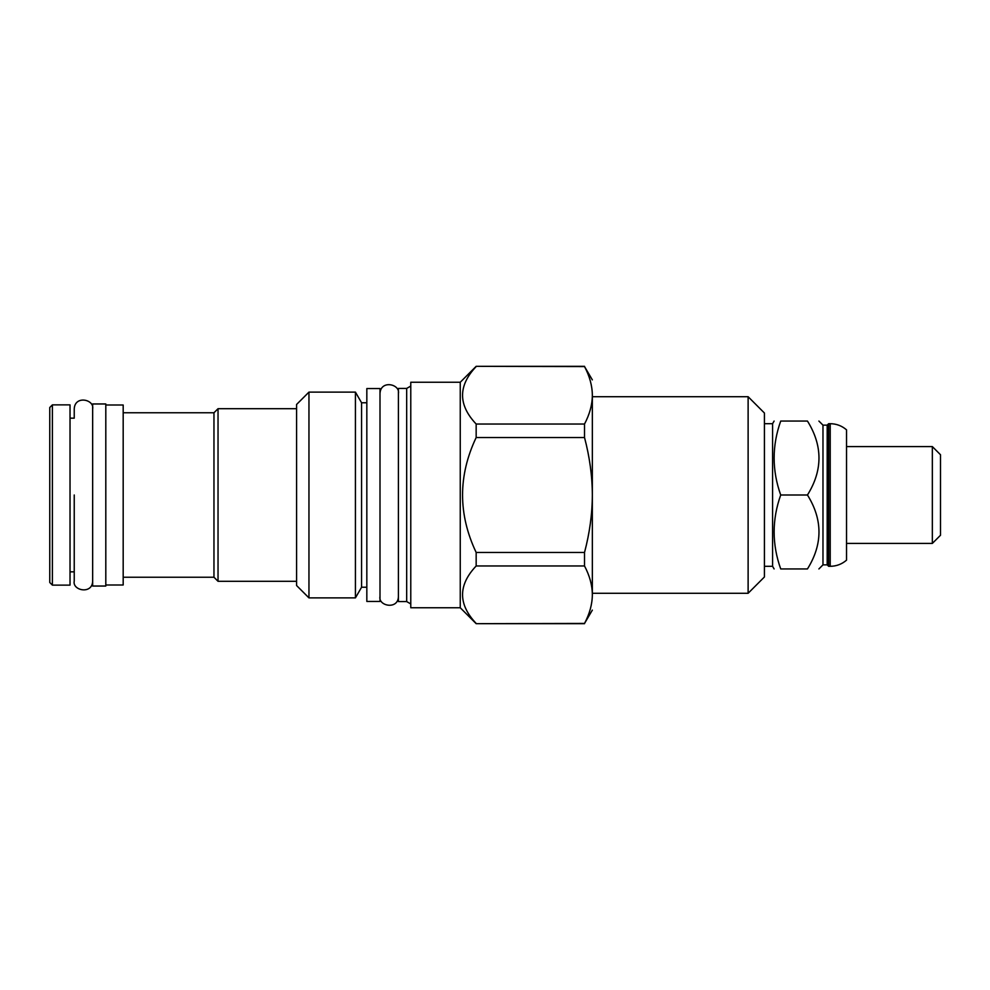 <?xml version="1.0" encoding="UTF-8"?>
<svg xmlns="http://www.w3.org/2000/svg" width="990" height="990" viewBox="0 0 990 990"><rect width="100%" height="100%" fill="white"/><g stroke="black" fill="none" stroke-linecap="round" stroke-linejoin="round"><path stroke-width="1.49" d="M807.456 495C822.814 519.651 822.814 544.29 807.456 568.941C822.814 568.941 822.814 568.941 807.456 568.941C822.814 568.941 822.814 568.941 807.456 568.941L780.714 568.941C771.94 568.941 771.94 568.941 780.714 568.941C771.94 568.941 771.94 568.941 780.714 568.941C771.94 544.29 771.94 519.651 780.714 495L807.456 495C822.814 470.349 822.814 445.71 807.456 421.059C822.814 421.059 822.814 421.059 807.456 421.059C822.814 421.059 822.814 421.059 807.456 421.059L780.714 421.059C771.94 445.71 771.94 470.349 780.714 495M818.903 568.941L822.975 564.857L822.975 425.143L818.903 421.059M822.975 425.143L827.195 425.143L827.195 564.857L828.642 566.305L830.214 566.305C836.402 566.243 841.834 564.189 846.524 560.167L846.524 429.833C841.834 425.811 836.402 423.757 830.214 423.695L830.214 566.305M827.195 425.143L828.642 423.695L828.642 566.305M932.345 446.589L940.5 454.744L940.5 535.256L932.345 543.411L932.345 446.589L846.524 446.589M764.429 423.695L772.584 423.695L772.584 566.305L774.106 568.941M780.714 421.059C771.94 421.059 771.94 421.059 780.714 421.059C771.94 421.059 771.94 421.059 780.714 421.059M748.118 396.718L764.429 413.028L764.429 576.972L748.118 593.282L748.118 396.718L592.342 396.718M460.251 382.251L476.165 366.325L584.521 366.56C589.669 376.299 592.28 385.877 592.342 395.295L592.342 594.693C592.28 604.123 589.669 613.701 584.521 623.44L476.165 623.675L460.251 607.749L410.776 607.749L410.776 382.251L460.251 382.251L460.251 607.749M584.521 366.56L592.342 379.875M592.342 395.295C592.28 404.712 589.669 414.29 584.521 424.029L584.521 437.531C589.669 457.009 592.28 476.165 592.342 495C592.28 513.835 589.669 532.991 584.521 552.47L584.521 565.971C589.669 575.71 592.28 585.288 592.342 594.705M476.165 366.56C458.024 385.716 458.024 404.873 476.165 424.029L584.521 424.029M476.165 424.029L476.165 437.531C458.024 475.844 458.024 514.157 476.165 552.47L476.165 565.971C458.024 585.127 458.024 604.284 476.165 623.44M476.165 437.531L584.521 437.531M476.165 552.47L584.521 552.47M476.165 565.971L584.521 565.971M592.342 610.125L584.521 623.44M410.776 603.937L406.68 601.574L398.413 601.574L398.413 388.427L406.68 388.427L406.68 601.574M410.776 386.063L406.68 388.427M379.999 388.563L379.999 601.437L366.832 601.437L366.832 388.563L379.999 388.563M366.832 402.769L361.573 402.769L361.573 587.231L355.422 597.886L308.954 597.886L296.579 585.523L296.579 404.477L308.954 392.114L308.954 597.886M366.832 587.231L361.573 587.231M361.573 402.769L355.422 392.114L355.422 597.886M355.422 392.114L308.954 392.114M296.579 408.697L218.035 408.697L213.964 412.768L213.964 577.232L123.181 577.232M296.579 581.303L218.035 581.303L213.964 577.232M218.035 408.697L218.035 581.303M213.964 412.768L123.181 412.768M105.806 405.009L123.181 405.009L123.181 584.991L105.806 584.991M105.806 403.957L105.806 586.043L92.652 586.043L92.652 403.957L105.806 403.957M92.652 408.957C94.619 399.477 74.794 394.961 74.238 408.957L74.238 418.164L70.03 418.164M92.652 581.043C92.491 594.78 72.109 590.634 74.238 581.043L74.238 571.836L70.03 571.836M70.03 585.127L70.03 404.873L52.396 404.873L52.396 585.127L70.03 585.127M52.396 404.873L49.76 407.509L49.76 582.491L52.396 585.127M49.76 408.697L49.76 581.303M74.238 495L74.238 581.043L74.238 495M822.975 564.857L827.195 564.857M828.642 423.695L830.214 423.695M932.345 543.411L846.524 543.411M772.584 423.695L774.106 421.059M764.429 566.305L772.584 566.305M748.118 593.282L592.342 593.282M476.165 366.325L584.521 366.325M476.165 623.675L584.521 623.675M379.999 596.438C377.871 606.029 398.252 610.174 398.413 596.438M398.413 393.562C400.381 384.095 380.556 379.566 379.999 393.562"/></g></svg>
